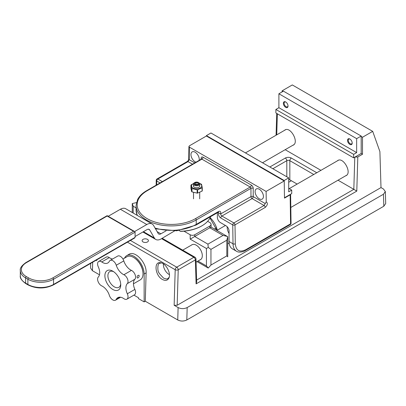 <?xml version="1.0" encoding="UTF-8"?>
<svg xmlns="http://www.w3.org/2000/svg" width="406" height="406" viewBox="0 0 406 406"><rect width="100%" height="100%" fill="white"/><g stroke="black" fill="none" stroke-linecap="round" stroke-linejoin="round"><path stroke-width="0.61" d="M194.799 184.613A2.558 1.477 0 0 0 198.417 184.613A2.558 1.477 0 0 0 198.417 182.527A2.558 1.477 0 0 0 194.799 182.527A2.558 1.477 0 0 0 194.799 184.613M196.118 182.527L197.925 182.812L198.397 183.852L197.093 184.603L195.286 184.319L194.804 183.294L196.118 182.527L196.118 184.451M198.417 182.527L198.798 182.746A3.096 1.786 180 0 1 199.701 184.004A3.096 1.786 180 0 1 197.793 185.659A3.096 1.786 180 0 1 194.423 185.268A3.096 1.786 180 0 1 193.515 184.004A3.096 1.786 180 0 1 194.423 182.746L194.799 182.527M197.925 182.812L197.925 184.121M202.086 191.114L202.086 187.8L197.631 189.775L197.631 193.089L202.086 191.114A6.034 3.481 0 0 0 202.269 190.861L202.269 187.547A6.034 3.481 180 0 1 202.086 187.8M199.534 183.421L201.244 184.116A6.034 3.481 180 0 1 201.533 184.334L202.269 187.547M190.947 185.141L190.947 188.455L191.683 191.668L191.683 188.354L190.947 185.141A6.034 3.481 180 0 1 191.13 184.887L193.677 183.441M191.683 191.668A6.034 3.481 0 0 0 191.972 191.886L197.164 193.124L197.164 189.81L191.972 188.572L191.972 191.886M191.972 188.572A6.034 3.481 180 0 1 191.683 188.354M199.701 185.43A3.202 1.847 180 0 1 198.874 187.217A3.202 1.847 180 0 1 194.342 187.217A3.202 1.847 180 0 1 193.515 185.43M193.637 183.512A5.105 2.949 0 0 0 192.683 187.795A5.105 2.949 0 0 0 200.351 187.917A5.105 2.949 0 0 0 199.579 183.512M197.631 189.775A6.034 3.481 180 0 1 197.164 189.81M197.164 193.124A6.034 3.481 0 0 0 197.631 193.089M288.712 188.348L291.731 190.094L288.712 191.835L288.712 177.889L284.18 180.503L206.426 135.609L206.426 136.046M284.479 197.768L291.731 193.581L291.731 190.094M284.18 180.939L284.18 180.503M288.712 177.889L210.953 132.995L206.426 135.609M278.897 107.717L356.656 152.61L353.636 154.351L275.877 109.458L278.897 107.717L278.897 93.766L283.429 91.152L361.188 136.046L361.188 153.483L362.507 154.244L362.507 137.243L372.698 131.361L292.3 84.94L282.104 90.827L282.104 91.913M275.877 109.458L275.877 112.944L353.636 157.838L353.636 154.351M353.636 157.838L361.188 153.483M356.656 152.61L356.656 138.659L361.188 136.046M349.86 144.409A3.304 1.908 60 0 1 347.526 140.364A3.304 1.908 60 0 1 349.86 139.014A3.304 1.908 60 0 1 352.2 143.059A3.304 1.908 60 0 1 349.86 144.409M285.692 107.362A3.304 1.908 60 0 1 283.358 103.317A3.304 1.908 60 0 1 285.692 101.967A3.304 1.908 60 0 1 288.027 106.012A3.304 1.908 60 0 1 285.692 107.362M278.897 93.766L356.656 138.659M285.89 102.089A2.771 1.599 -120 0 0 284.682 102.048A2.771 1.599 -120 0 0 284.261 104.266A2.771 1.599 -120 0 0 286.068 106.707A2.771 1.599 -120 0 0 287.453 106.844A2.771 1.599 -120 0 0 288.021 105.778M350.058 139.136A2.771 1.599 -120 0 0 348.855 139.096A2.771 1.599 -120 0 0 348.429 141.313A2.771 1.599 -120 0 0 350.241 143.754A2.771 1.599 -120 0 0 351.626 143.891A2.771 1.599 -120 0 0 352.19 142.831M199.148 160.37A5.872 3.39 -120 0 0 195.098 152.174A5.872 3.39 -120 0 0 192.165 151.885A5.872 3.39 -120 0 0 191.465 157.188A5.872 3.39 -120 0 0 196.022 162.177M259.267 189.221A5.872 3.39 60 0 1 263.103 194.398A5.872 3.39 60 0 1 262.205 199.102A5.872 3.39 60 0 1 256.333 195.712A5.872 3.39 60 0 1 256.333 188.932A5.872 3.39 60 0 1 259.267 189.221M266.265 201.868C268.026 203.167 267.671 205.025 265.204 207.446A1.604 0.924 60 0 0 264.073 205.507L252.096 198.59L221.899 216.028L233.876 222.94L264.073 205.507L266.265 201.868L266.108 191.424L189.394 147.134L189.201 159.665A1.604 0.939 -179.1 0 1 188.734 158.99L188.927 146.47L189.394 147.134M188.927 146.475L189.394 145.83L206.38 136.02L284.225 180.964L266.108 191.424M284.225 180.964L284.484 198.113L290.143 194.844L290.61 194.225L291.046 223.183A1.604 0.908 179.1 0 1 290.579 223.838L290.143 194.844M220.59 213.962L250.964 196.631L250.964 188.348L196.23 219.95L196.23 224.396L218.504 211.536A3.202 1.847 -60 0 1 220.59 213.962L217.839 212.46M217.372 212.734L217.372 217.337A4.268 2.466 -120 0 0 220.392 222.564L226.051 225.832A4.268 2.466 60 0 1 229.07 231.065L229.07 241.524L233.024 243.808L232.745 224.904L220.768 217.986A3.202 1.847 60 0 1 218.682 213.155M229.07 233.511A8.541 4.933 60 0 1 227.208 226.766M236.429 251.192L232.389 248.858A16.017 9.247 -60 0 1 229.07 241.524M194.789 162.887L189.201 159.665L188.029 161.603L157.832 179.041L162.324 181.629M245.66 249.771A1.604 0.924 -120 0 1 245.331 250.527C244.864 251.172 239.098 253.268 236.47 251.212C234.272 249.863 233.125 247.396 233.024 243.808A1.604 0.908 -0.9 0 0 235.292 243.783C236.013 250.624 239.469 252.623 245.66 249.771L290.579 223.838A1.604 0.924 -120 0 1 290.249 224.594A1.604 1.604 0 0 0 291.046 223.188M160.06 182.939L156.701 181A1.604 0.939 -179.1 0 1 156.234 180.325L156.158 185.192M135.081 236.51L147.033 229.613A4.268 2.466 -60 0 1 149.164 229.4A4.268 2.466 -60 0 1 149.733 229.979L154.361 237.997A10.678 6.166 120 0 0 155.772 239.449A10.678 6.166 120 0 0 161.111 238.916L174.534 230.943M27.882 284.403A18.686 10.789 180 0 1 25.614 283.089M108.219 216.281L120.374 209.263A10.678 6.166 -60 0 1 125.713 208.735L152.138 223.99A10.678 6.166 120 0 0 146.799 224.518L134.64 231.537L135.081 232.151L135.081 237.383L134.64 238.002L53.328 284.946A1.066 0.614 -120 0 0 53.546 284.454L135.081 237.383M157.147 231.669L160.883 233.82L166.11 230.801M160.883 233.82A4.268 2.466 -60 0 1 158.746 234.034A4.268 2.466 -60 0 1 158.178 233.455L153.549 225.437A10.678 6.166 120 0 0 152.138 223.99M25.619 277.856A18.686 10.789 0 0 0 27.882 279.176M201.894 225.832L201.518 226.051A31.495 18.184 180 0 1 180.518 231.364L180.305 231.237A32.028 18.493 0 0 0 201.894 225.832A32.028 18.493 0 0 0 210.552 216.672M179.061 230.522L180.305 231.237M133.574 231.283L107.148 216.028L107.148 215.667L107.148 216.028L26.37 262.662A17.082 9.861 0 0 0 26.37 276.613L28.638 277.917A17.082 9.861 0 0 0 52.795 277.917L133.574 231.283L134.64 231.537L107.148 215.667L25.837 262.611A1.066 0.614 60 0 1 26.37 262.662M207.644 221.311L209.821 222.564A4.268 2.466 0 0 1 211.074 224.31A4.268 2.466 0 0 1 209.821 226.051L194.723 234.769L194.723 236.51L209.821 227.796L209.821 226.051M200.026 259.876A8.597 4.963 -120 0 0 200.528 259.647A8.597 4.963 -120 0 0 202.31 255.714A8.597 4.963 -120 0 0 198.559 247.061A8.597 4.963 -120 0 0 191.936 244.762A8.597 4.963 -120 0 0 191.485 245.082M183.964 231.171L190.191 234.769A3.202 1.847 0 0 0 194.723 234.769M208.202 268.041L210.953 265.062L226.807 255.907L227.7 256.673M227.746 236.728L226.807 240.215L210.953 249.37L208.273 247.432L207.933 244.138L223.031 235.424L227.304 236.444L227.746 236.728L227.72 256.825M227.304 236.444L211.074 227.071L209.821 227.796L223.031 235.424M207.933 244.138L194.723 236.51L190.191 239.129L190.191 234.769M208.273 247.432L206.426 248.497L190.191 239.129M208.273 268.051L206.426 265.935L206.426 248.497M136.441 202.604L132.285 203.558L133.193 206.218L133.193 213.054M126.921 299.171L134.472 294.812A5.339 3.081 60 0 0 134.868 289.417A10.678 6.166 -120 0 1 134.868 279.247A5.339 3.081 60 0 0 135.071 274.644A5.339 3.081 60 0 0 131.427 270.381A10.678 6.166 60 0 1 123.8 260.896L116.253 265.255A10.678 6.166 60 0 0 123.881 274.74A5.339 3.081 60 0 1 127.52 279.003A5.339 3.081 60 0 1 127.317 283.606A10.678 6.166 -120 0 0 127.317 293.777A5.339 3.081 60 0 1 126.921 299.171A5.339 3.081 60 0 1 123.881 298.669A10.678 6.166 -120 0 0 117.791 297.669A10.678 6.166 -120 0 0 116.253 299.354A5.339 3.081 60 0 1 115.482 300.196A5.339 3.081 60 0 1 109.371 295.38A10.678 6.166 -120 0 0 101.744 285.89A5.339 3.081 60 0 1 98.1 281.632A5.339 3.081 60 0 1 98.303 277.024A10.678 6.166 -120 0 0 98.303 266.854A5.339 3.081 60 0 1 98.699 261.459A5.339 3.081 60 0 1 101.744 261.961A10.678 6.166 -120 0 0 107.829 262.966A10.678 6.166 -120 0 0 109.371 261.281A5.339 3.081 60 0 1 110.143 260.439A5.339 3.081 60 0 1 116.253 265.255M110.143 260.439L117.689 256.079A5.339 3.081 60 0 1 123.8 260.896M98.699 261.459L106.25 257.099A5.339 3.081 60 0 1 109.295 257.602A10.678 6.166 -120 0 0 112.574 259.033M104.885 275.74A11.211 6.471 60 0 1 112.812 271.162A11.211 6.471 60 0 1 120.739 284.895A11.211 6.471 60 0 1 112.812 289.468A11.211 6.471 60 0 1 104.885 275.74M120.699 283.951A9.074 5.237 60 0 1 113.964 286.636A9.074 5.237 60 0 1 107.905 275.74A9.074 5.237 60 0 1 113.604 271.67M133.574 257.434L133.95 257.653A12.809 7.399 60 0 1 143.008 273.345L143.008 273.781A13.347 7.704 -120 0 0 133.574 257.434A13.347 7.704 -120 0 0 126.9 256.775L122.962 259.048M133.452 283.809L140.243 279.886A13.347 7.704 -120 0 0 143.008 273.781M139.233 275.958L138.867 275.207C137.299 275.532 136.766 276.456 137.269 277.978C138.223 278.054 138.877 277.379 139.233 275.958M92.69 262.22L92.436 270.721L99.485 274.791M92.436 270.721L90.563 268.046M291.346 180.726L288.712 182.248M285.174 149.697L320.938 170.342M338.02 180.203L353.824 189.333L354.783 157.178M178.112 307.56C181.132 308.986 184.151 308.986 187.176 307.555L186.806 319.974C183.786 321.4 180.766 321.405 177.742 319.974L178.112 307.56L174.149 305.271L175.204 269.731L127.443 242.154M186.806 319.974L383.822 206.228L383.452 194.235L187.176 307.555M383.452 194.235L385.33 191.551L383.457 189.003L381.001 187.587L177.168 305.271L174.149 305.271M96.79 259.85L96.77 260.596L96.136 260.231M96.77 260.596L96.273 260.15M381.001 187.587L379.894 151.6L372.698 131.361M385.7 203.543L383.822 206.228M133.929 295.126L138.476 297.75L138.476 298.623L144.14 301.891L145.282 301.232L177.742 319.974M162.436 279.48C155.056 275.715 153.524 260.992 160.7 262.753C165.861 263.276 171.281 273.294 168.926 277.953C167.637 280.541 165.475 281.048 162.436 279.48M145.282 301.232L146.124 272.852C146.83 262.839 135.086 250.162 128.981 254.339L126.743 255.628A14.413 8.323 -120 0 0 124.556 258.125M354.986 157.061L357.808 156.955L362.507 154.244M147.5 239.367A3.152 1.817 180 0 1 148.423 240.651A3.152 1.817 180 0 1 145.272 242.473A3.152 1.817 180 0 1 142.125 240.651A3.152 1.817 180 0 1 144.069 238.972A3.152 1.817 180 0 1 147.5 239.367M144.14 301.891L144.14 273.994A14.413 8.323 -120 0 0 137.847 259.49A14.413 8.323 -120 0 0 126.743 255.628M345.42 175.93L346.151 175.625C352.093 172.677 343.354 156.802 337.807 160.487L337.178 160.964M292.574 145.424L293.305 145.12C299.247 142.166 290.508 126.291 284.961 129.976L284.332 130.458M282.104 90.827L283.048 91.37M361.188 136.482L362.507 137.243M297.146 184.075L289.833 179.858A2.137 1.233 0 0 0 288.712 179.513M161.38 262.915L159.654 263.342C157.3 262.966 157.543 271.746 158.751 272.36L159.319 273.517L163.567 278.115C168.14 279.871 167.353 278.293 167.957 278.506L169.155 277.313M357.808 156.955L356.793 191.104L353.824 189.333L196.631 280.084M356.793 191.104L196.093 283.88L196.682 281.754L195.981 258.962M162.197 238.292L194.916 257.181A2.137 2.137 0 0 1 195.981 258.982A2.137 1.274 178.2 0 1 195.357 259.901L178.224 269.792A2.137 1.188 -178.3 0 1 175.204 269.731A2.137 1.233 120 0 1 176.717 267.178L193.845 257.287L161.573 238.652M163.42 263.905A8.008 4.623 -120 0 0 163.385 264.631A8.008 4.623 -120 0 0 166.876 272.69A8.008 4.623 -120 0 0 169.043 274.436A8.008 4.623 -120 0 0 169.429 274.644M169.429 274.659A8.541 4.933 60 0 1 169.424 274.654L169.043 274.436M163.385 264.631L163.385 264.194A8.541 4.933 60 0 1 163.39 263.885M192.52 164.197L188.029 161.603A1.604 0.924 60 0 0 187.232 161.527L157.031 178.96A1.604 0.924 60 0 1 157.832 179.041A1.604 0.924 120 0 0 156.701 181L156.64 184.913M201.137 159.223L201.137 158.274A2.669 1.543 60 0 1 203.025 157.188L251.344 185.08A2.669 1.543 60 0 1 253.227 188.348L253.227 196.631L265.164 203.523M265.204 207.446L235.008 224.878L235.292 243.783M195.479 218.641L250.208 187.044L201.894 159.147L147.16 190.749A34.165 19.727 0 0 0 147.16 218.641A34.165 19.727 0 0 0 195.479 218.641A1.066 0.614 60 0 1 196.23 219.95A35.231 20.341 180 0 1 157.838 224.361A35.231 20.341 180 0 1 136.086 205.568L136.086 210.014A35.231 20.341 0 0 0 137.375 215.464M210.125 217.672A15.479 8.937 60 0 1 217.281 230.187M155.067 228.06A35.231 20.341 0 0 0 196.23 224.396A1.604 0.924 -120 0 1 195.9 225.127L176.696 230.786L155.503 228.822M203.025 157.188A1.604 0.924 -60 0 1 201.894 159.147A1.066 0.614 -120 0 0 201.361 159.096L146.627 190.693C142.349 193.17 139.324 196.139 137.548 199.6L136.086 205.568M147.16 190.749A1.066 0.614 -120 0 0 146.627 190.693M253.227 188.348A1.604 0.924 0 0 0 250.964 188.348A1.066 0.614 -120 0 0 250.208 187.044A1.604 0.924 -60 0 0 251.344 185.08M201.137 158.274A1.604 0.924 180 0 1 201.604 158.853M220.768 214.063A1.604 0.924 -120 0 0 221.899 216.028A1.604 0.924 120 0 0 220.768 217.986M232.745 224.904A1.604 0.924 -60 0 1 233.876 222.94A1.604 0.924 60 0 1 235.008 224.878A1.604 0.908 -0.9 0 1 232.745 224.904M250.964 196.631A1.604 0.924 -120 0 0 252.096 198.59A1.604 0.924 -60 0 0 253.227 196.631A1.604 0.924 0 0 0 250.964 196.631M218.291 212.211A1.604 0.924 -60 0 1 218.504 212.845M218.169 212.11L218.169 212.272A1.604 0.924 -120 0 0 218.504 211.536M146.799 224.518L120.374 209.263M143.435 231.689L154.361 237.997M149.733 229.979L148.383 229.202M26.37 276.613A1.066 0.614 -60 0 0 25.614 277.917L25.614 283.149L27.882 284.454L27.882 279.226L25.614 277.917A18.148 10.48 180 0 1 20.3 270.508L20.3 275.74A18.148 10.48 0 0 0 25.614 283.149A1.066 0.614 120 0 0 25.837 283.637C21.64 280.576 19.798 277.943 20.3 275.74M135.081 232.151L53.546 279.226L53.546 284.454A18.148 10.48 0 0 1 27.882 284.454A1.066 0.614 120 0 0 28.1 284.946L25.837 283.637M52.795 277.917A1.066 0.614 60 0 1 53.546 279.226A18.148 10.48 180 0 1 27.882 279.226A1.066 0.614 120 0 1 28.638 277.917M136.086 207.887L133.193 206.218M197.981 261.058L206.426 265.935M210.953 249.37L210.953 265.062M226.807 255.907L226.807 240.215M131.427 270.381L123.881 274.74M109.295 257.602L101.744 261.961M120.024 297.177L116.253 299.354M134.868 289.417L127.317 293.777M134.868 279.247L127.317 283.606M269.838 166.993L285.306 158.061A4.268 2.466 180 0 1 291.346 158.061L316.776 172.743M130.412 240.443L176.717 267.178A2.137 1.233 -120 0 1 178.224 269.792L177.168 305.271M196.093 283.88L195.357 259.901A2.137 1.233 -120 0 0 193.845 257.287A2.137 1.233 120 0 1 194.916 257.181M146.124 272.852L144.14 273.994M277.359 113.802L276.735 134.843M286.814 176.793L286.814 160.68L272.857 168.734M313.757 174.489L289.833 160.68L289.833 179.858M291.346 158.061A2.137 1.233 -60 0 0 289.833 160.68A2.137 1.233 0 0 0 286.814 160.68A2.137 1.233 -120 0 0 285.306 158.061M199.701 198.828L199.701 192.495M199.701 186.39L199.701 184.004M193.515 198.828L193.515 192.525M193.515 186.39L193.515 184.004M187.232 161.527C188.12 160.852 188.623 160.005 188.734 158.99M216.956 230.375L209.963 218.002M218.169 212.272L195.9 225.127M137.233 215.383L136.086 210.014M245.331 250.527L290.249 224.594M157.031 178.96A1.604 1.604 0 0 0 156.234 180.33M142.887 232.004L155.772 239.449M53.328 284.946C44.919 288.96 36.51 288.96 28.1 284.946M25.837 262.611C21.64 265.671 19.798 268.305 20.3 270.508M211.074 227.071L211.074 224.31M208.222 268.051L197.042 261.601M132.255 212.511L132.255 203.604M120.597 297.238L115.482 300.196M214.459 229.03L216.312 227.959M276.075 135.223L276.719 113.431M385.7 203.507L385.33 191.515M90.563 268.006L90.7 263.367M196.078 262.154L200.98 259.322M227.746 243.874L229.157 243.057M290.813 207.461L346.78 175.148M182.72 250.142L192.439 244.529M216.875 230.425L225.437 225.477M289.229 188.648L338.538 160.182M262.525 162.77L293.934 144.637M245.442 152.91L285.692 129.671"/></g></svg>
